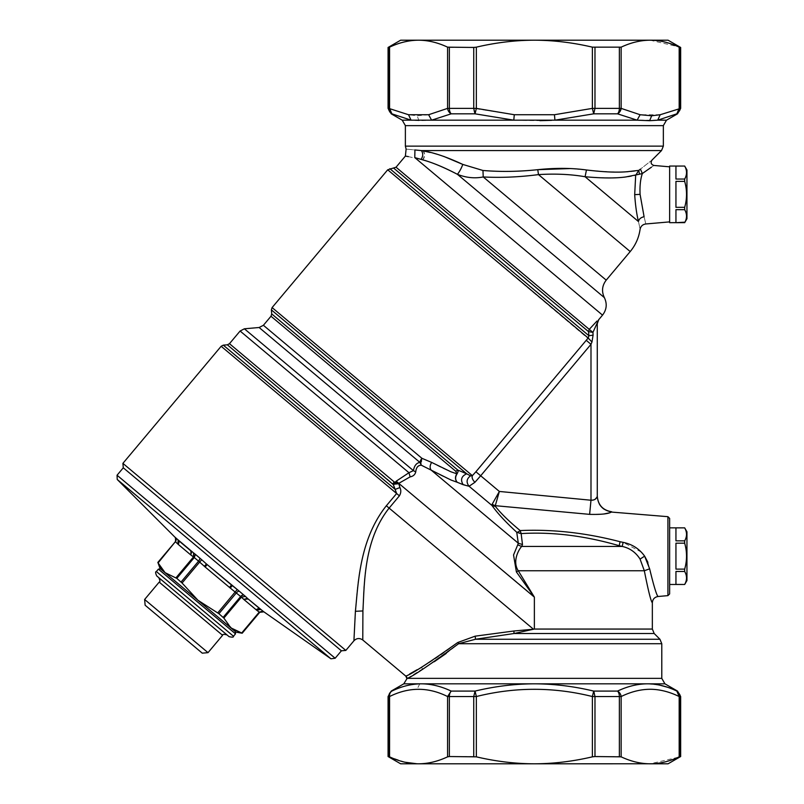 <?xml version="1.0" encoding="UTF-8"?>
<svg xmlns="http://www.w3.org/2000/svg" width="804" height="804" viewBox="0 0 804 804"><rect width="100%" height="100%" fill="white"/><g stroke="black" fill="none" stroke-linecap="round" stroke-linejoin="round"><path stroke-width="0.6" stroke-dasharray="4.02 3.01" d="M400.653 40.2L668.074 40.2M341.398 650.808L123.283 467.797M345.831 650.426L122.901 463.365M408.372 156.609L422.814 159.926C425.065 156.961 425.276 153.976 423.437 150.981L414.934 149.966C403.186 148.82 403.186 148.82 414.934 149.966M642.346 173.533L635.673 175.342L634.688 194.648L640.084 194.357C639.682 186.106 640.436 179.161 642.346 173.533L640.446 169.121C655.109 157.644 655.109 157.644 640.446 169.121L638.778 170.378C630.175 172.719 612.728 172.589 586.458 169.976L569.885 168.569M443.617 156.338L430.22 152.479M653.943 165.453L651.401 167.212M669.642 194.357L669.642 221.884L669.642 194.357M634.688 194.648C635.381 205.04 636.637 214.005 638.446 221.522C639.009 219.02 640.889 217.422 644.084 216.728C646.346 226.256 646.346 226.256 644.084 216.728L640.084 194.357M462.802 164.428C461.205 168.599 459.406 171.895 457.406 174.317C466.159 177.764 474.772 178.639 483.234 176.95L482.953 170.478M639.451 174.217L638.778 170.378L635.673 175.342C626.758 178.046 609.894 178.518 585.081 176.739C570.79 174.267 555.262 173.553 538.479 174.609C519.253 177.111 500.842 177.895 483.234 176.95L606.216 280.144M586.458 169.976L585.081 176.739L638.446 221.522L639.361 225.582M639.361 225.602L640.074 229.371M421.005 159.383C423.155 156.428 423.286 153.494 421.407 150.579L661.511 150.579M630.205 251.562L538.479 174.609L537.765 169.674M647.903 562.348L649.642 568.82C653.823 586.186 656.637 595.412 658.084 596.498C656.637 595.412 653.823 586.186 649.642 568.82L644.326 570.75L640.064 559.081L644.637 556.157L641.692 552.469M641.331 552.087L623.11 542.358L622.226 546.439C587.061 536.097 553.363 531.816 521.143 533.585L522.489 544.539L521.695 546.439L622.226 546.439C629.753 548.077 635.703 552.288 640.064 559.081M669.642 518.409L669.642 593.915M667.923 516.681L667.923 595.633M669.642 584.468L669.642 527.846L669.642 584.468M644.326 570.75C648.295 590.809 650.969 601.482 652.345 602.769C650.969 601.482 648.295 590.809 644.326 570.75L518.258 570.75C511.907 561.081 519.183 548.921 521.695 546.439L517.716 544.861L518.299 543.213L522.489 544.539M400.653 763.8L668.074 763.8M362.905 610.939L362.704 627.673C364.463 603.593 358.504 548.258 389.116 508.098L533.444 629.21L519.726 632.436M446.18 653.481L458.612 643.713L475.486 639.26L514.027 633.512L654.185 633.512M409.648 673.983L406.11 675.963L407.236 678.365L434.26 661.722M417.145 669.702L421.517 667.129C431.457 661.692 443.527 653.481 457.747 642.507L475.174 636.165L513.887 630.999L534.369 629.06L652.345 629.06M513.887 630.999L514.027 633.512M475.174 636.165L475.486 639.26L659.943 639.26M457.747 642.507L458.612 643.713L661.782 643.713M623.11 542.358C587.955 533.122 553.634 529.193 520.168 530.57L521.143 533.585A6.291 6.09 173 0 1 516.741 532.258L518.299 543.213L431.115 470.049L421.336 465.225C418.06 465.214 416.191 467.446 415.738 471.918C415.065 474.651 413.186 476.31 410.11 476.872L398.432 483.757L394.935 484.088L395.196 482.37L394.101 481.827L393.035 483.847L396.633 493.515L386.342 505.766C353.931 547.926 357.298 603.774 354.413 628.276L355.398 611.301M244.376 328.796L413.407 470.631L408.965 472.712L396.191 481.194L533.856 596.297M531.032 591.664L518.258 570.75L516.399 571.935L513.545 554.981L517.716 544.861M520.168 530.57A6.291 1.859 133.1 0 1 516.741 532.258C505.656 522.077 497.405 513.153 491.998 505.485L495.425 506.45C500.832 513.374 509.083 521.414 520.168 530.57M534.369 629.06L534.369 597.131L516.399 571.935M495.284 505.686L492.098 504.349L499.364 491.455L495.284 505.686L589.623 514.359L603.663 514.027M611.502 512.068L609.432 512.841M596.769 497.455L597.282 496.269A15.728 15.678 0 0 0 599.342 504.028M604.075 509.173A15.728 15.678 0 0 0 611.643 511.897L611.643 511.756M594.95 499.435L590.99 500.229L589.623 514.359M492.098 504.349L491.998 505.485L469.074 486.259L457.215 482.269C455.044 479.707 454.923 476.893 456.833 473.807C450.24 471.928 441.848 468.129 431.658 462.421C429.828 465.375 429.648 467.918 431.115 470.049C441.687 476.099 450.391 480.169 457.215 482.269C455.164 479.757 455.114 476.963 457.044 473.888C458.24 471.576 458.511 470.31 457.838 470.099L455.767 471.265L457.044 473.888M598.759 319.5L592.95 332.384L588.528 331.65L589.684 328.856M589.794 328.736L597.01 321.017M396.03 167.222L589.252 329.349L588.528 331.64L393.9 168.327M586.216 340.293L472.38 475.646C471.646 477.566 472.491 479.797 474.913 482.32L590.99 344.313L586.216 340.293L588.166 338.002L588.91 335.72L588.528 331.65M263.4 325.288L421.929 458.31A6.291 3.99 130 0 0 419.969 462.461A6.291 5.236 84.4 0 0 421.336 465.225L421.929 458.31L431.658 462.421M415.738 471.918L413.407 470.631C414.331 465.586 416.522 462.863 419.969 462.461L259.129 327.509M272.094 307.58L472.38 475.646L470.521 475.847L457.838 470.099L271.722 313.932M387.709 169.795L592.035 341.861M593.081 335.258L588.91 335.72L389.85 168.689M593 333.489L592.95 332.384L589.262 329.379M474.913 482.32L469.074 486.259C466.049 482.299 466.531 478.832 470.521 475.847M271.37 309.882L466.722 473.797C461.426 476.119 460.23 479.757 463.134 484.681M240.105 331.027L408.965 472.712L410.11 476.872M223.291 345.157L395.186 489.395L399.93 487.566C401.236 490.219 401.065 492.973 399.397 495.837L389.116 508.098L386.342 505.766M393.337 484.611L394.935 484.088M395.005 482.33L394.583 484.108L393.035 483.847L227.341 344.805M399.93 487.566L398.432 483.757L395.196 482.37L396.191 481.194M416.995 40.22C408.03 40.491 398.884 42.803 389.568 47.155L389.568 108.379L391.88 113.826L411.045 120.178L419.075 120.7L431.617 120.178L428.612 114.731L447.577 108.379L447.577 47.155C437.718 42.552 428.05 40.23 418.572 40.2L416.995 40.22M388.071 47.466L388.754 47.466L388.754 108.379L408.532 114.731L417.065 115.776L428.612 114.731M449.366 47.466L476.35 47.155L476.35 108.379L475.053 113.826L451.195 113.826C449.557 110.992 448.944 109.183 449.366 108.379L447.577 108.379A6.291 5.296 64.4 0 0 451.195 113.826L431.617 120.178L513.796 120.178L475.053 113.826A6.291 2.603 90 0 1 473.747 108.379L449.366 108.379L449.366 47.466L447.577 47.155M402.231 120.178L411.045 120.178L408.532 114.731M476.35 47.155C496.068 42.552 515.404 40.23 534.369 40.2C553.323 40.23 572.659 42.552 592.377 47.155L621.15 47.155C631.009 42.552 640.677 40.23 650.165 40.2L678.254 46.743M551.614 120.329L554.941 120.178L554.448 114.731L514.279 114.731L513.796 120.178L539.986 120.67M554.448 114.731L592.377 108.379L593.684 113.826L594.98 108.379L592.377 108.379L592.377 47.155M677.511 113.826L657.692 120.178L554.941 120.178L593.684 113.826L617.532 113.826A6.291 3.658 90 0 0 619.361 108.379L594.98 108.379L594.98 47.466M680.656 47.466L679.169 47.155L679.169 108.379A6.291 5.296 64.4 0 1 676.847 113.826A6.291 6.261 90 0 0 679.983 108.379L660.205 114.731L657.692 120.178L666.496 120.178M660.205 114.731L640.115 114.731L637.12 120.178L617.532 113.826L621.15 108.379L621.15 47.155M678.204 757.278L650.165 763.8C640.687 763.77 631.019 761.448 621.15 756.845L621.15 696.535C640.497 686.897 659.833 686.897 679.169 696.535L679.169 756.845L680.656 756.534M647.572 683.822L659.491 685.068M667.28 687.189L676.847 691.088L679.169 696.535L680.656 696.535M679.561 694.264A6.291 6.261 90 0 0 676.847 691.088L677.511 691.088M621.15 756.845L619.361 756.534L619.361 696.535C619.784 695.731 619.17 693.912 617.532 691.088C627.643 686.304 637.612 683.882 647.431 683.822L664.928 683.822M592.377 756.845C572.639 761.448 553.303 763.77 534.369 763.8C515.424 763.77 496.088 761.448 476.35 756.845L476.35 696.535C515.032 686.897 553.705 686.897 592.377 696.535L592.377 756.845L619.361 756.534M594.98 756.534L594.98 696.535A6.291 2.603 90 0 0 593.684 691.088L592.377 696.535L621.15 696.535A6.291 5.296 -115.6 0 0 617.532 691.088L593.684 691.088C573.775 686.304 553.996 683.882 534.369 683.822L647.431 683.822M476.35 756.845L473.747 756.534L473.747 696.535L475.053 691.088C494.962 686.304 514.731 683.882 534.369 683.822L421.296 683.822C431.115 683.882 441.084 686.304 451.195 691.088L447.577 696.535L447.577 756.845C437.708 761.448 428.04 763.77 418.572 763.8L416.995 763.78M405.045 762.232L389.568 756.845L389.568 696.535C398.824 692.013 407.99 689.601 417.065 689.289C427.135 689.078 437.306 691.5 447.577 696.535L449.366 696.535A6.291 3.658 90 0 1 451.195 691.088L475.053 691.088L476.35 696.535L449.366 696.535L449.366 756.534L447.577 756.845M473.747 756.534L449.366 756.534M391.216 691.088L391.88 691.088C401.176 686.566 410.462 684.144 419.758 683.842L403.799 683.822M389.568 756.845L388.754 756.534L388.754 696.535L389.568 696.535A6.291 5.296 -115.6 0 1 391.88 691.088L390.804 691.872M390.292 692.395L389.176 694.264M388.754 756.534L388.071 756.534M684.676 527.876L675.943 527.876L675.943 540.851L675.943 527.876L675.943 540.851L684.676 540.851C687.139 536.519 687.139 532.198 684.676 527.876L684.676 527.846M684.676 543.182L675.943 543.182L675.943 569.131L675.943 543.182L675.943 569.131L684.676 569.131C687.139 560.478 687.139 551.835 684.676 543.182L684.676 540.851M684.676 571.473L675.943 571.473L675.943 584.438L675.943 571.473L675.943 584.438L684.676 584.468C687.139 580.116 687.139 575.795 684.676 571.473L684.676 569.131M686.948 580.538L686.948 531.786M669.642 166.056L669.642 222.668M684.676 166.076L675.943 166.076L675.943 179.051L675.943 166.076L675.943 179.051L684.676 179.051C687.139 174.719 687.139 170.398 684.676 166.076L684.676 166.046M684.676 181.382L675.943 181.382L675.943 207.331L675.943 181.382L675.943 207.331L684.676 207.331C687.139 198.678 687.139 190.035 684.676 181.382L684.676 179.051M684.676 209.673L675.943 209.673L675.943 222.638L675.943 209.673L675.943 222.638L684.676 222.668C687.139 218.316 687.139 213.995 684.676 209.673L684.676 207.331M686.948 218.738L686.948 169.986M158.388 569.121L235.512 633.833M165.182 572.77L235.321 631.622L165.182 572.77M202.256 653.16L145.132 605.231M208.015 652.657L144.63 599.472M160.006 568.428L235.924 632.125M237.069 589.422L235.281 591.995L240.687 596.467L223.2 617.311L232.386 629.04M181.101 581.975L197.965 600.276L217.713 612.939L235.281 591.995L229.502 587.422L231.522 585.01L206.447 563.976L204.377 566.328L198.588 561.142L181.101 581.975L175.925 577.875L193.493 556.941L194.287 557.534L176.81 578.377M223.2 617.311L217.713 612.939M164.388 572.076L175.925 577.875M232.416 629.06L233.492 629.763M234.014 630.075L241.672 633.039L259.24 612.105L259.662 612.397M242.185 633.23L241.672 633.039M157.906 562.509L175.383 541.675L158.107 562.921L157.825 562.448M161.202 568.458L163.735 571.453M182.337 543.745L190.468 550.569L182.317 543.725M195.091 554.117A3.146 1.729 -50 0 1 194.287 557.534L198.588 561.142L199.613 557.916L178.297 540.348A3.146 2.724 130 0 1 178.357 544.509L178.106 540.198L175.805 538.007L175.674 541.986L177.975 544.177M230.286 588.066L232.235 585.613L231.522 585.01L207.161 564.579L205.141 566.991L204.377 566.328M263.883 611.834L248.215 599.02A3.146 2.724 130 0 0 244.104 599.683L247.682 598.578L245.391 596.397L241.421 597.151L243.723 599.342M238.285 590.377L245.391 596.397M237.28 589.583L237.793 589.985M182.066 583.021L201.734 559.755L206.447 563.976M243.913 595.091L240.687 596.467L241.421 597.151L223.854 618.085M256.345 605.844L248.215 599.02M263.129 611.281L259.24 612.105L244.104 599.683M256.365 605.864L260.576 609.392L256.677 610.216M193.543 552.891L193.493 556.941L190.93 555.051L190.468 550.569M191 551.011L190.93 555.051M405.377 125.635L663.35 125.635M405.377 146.137L663.35 146.137M270.998 316.233L455.767 471.265M414.774 157.584L602.528 315.128M457.406 174.317L604.377 297.641M422.482 159.825C424.713 156.86 424.904 153.886 423.065 150.901M407.236 678.365L661.782 678.365M421.517 667.129L422.542 669.199M475.898 471.767L499.364 491.455L590.99 500.229L590.99 344.313M229.472 343.69L394.101 481.827M221.15 346.273L399.397 495.837M391.216 113.826L391.88 113.826M388.071 108.379L388.754 108.379M419.075 120.7L417.065 115.776M473.747 47.466L473.747 108.379L514.279 114.731M640.115 114.731L621.15 108.379L619.361 108.379L619.361 47.466M680.656 108.379L679.983 108.379L679.983 47.466M679.983 696.535L679.983 756.534M419.758 683.842L417.065 689.289M388.071 696.535L388.754 696.535M159.192 582.116L222.577 635.301M156.368 571.533L233.492 636.245M117.233 479.475L330.946 658.798M117.052 475.224L335.157 658.245M175.312 541.615L175.131 537.363M218.909 613.703L236.396 592.87A3.146 1.407 -50 0 1 239.391 591.292M205.141 566.991L229.502 587.422M242.104 633.17L259.591 612.336A3.146 3.146 -50 0 1 263.802 611.774M178.357 544.509L190.538 554.73"/><path stroke-width="1.21" d="M679.983 47.466L679.169 47.155C669.843 42.803 660.697 40.491 651.742 40.22L650.165 40.2C640.687 40.23 631.019 42.552 621.15 47.155L592.377 47.155C572.659 42.552 553.323 40.23 534.369 40.2C515.404 40.23 496.068 42.552 476.35 47.155L476.35 108.379L449.366 108.379A6.291 3.658 90 0 0 451.195 113.826L431.617 120.178L513.796 120.178L514.279 114.731L476.35 108.379L475.053 113.826L473.747 108.379L473.747 47.466L447.577 47.155C437.718 42.552 428.05 40.23 418.572 40.2C409.095 40.23 399.427 42.552 389.568 47.155L389.568 108.379L391.88 113.826A6.291 6.261 -90 0 1 388.754 108.379L408.532 114.731L411.045 120.178L402.231 120.178L405.377 125.635L663.35 125.635L666.496 120.178L657.692 120.178L676.847 113.826C679.651 111.002 680.697 109.183 679.983 108.379L679.983 47.466L680.656 47.466L668.074 40.2L400.653 40.2L388.071 47.466L388.071 108.379L388.754 108.379C388.03 109.183 389.076 110.992 391.88 113.826L391.216 113.826L388.071 108.379M123.283 467.797L341.398 650.808L345.831 650.426L122.901 463.365L123.283 467.797L117.052 475.224L335.157 658.245L330.946 658.798L117.233 479.475L117.052 475.224M414.934 149.966L414.774 157.584L421.005 159.383C430.914 161.895 443.044 166.87 457.406 174.317L604.377 297.641C607.311 303.842 606.698 309.671 602.528 315.128L414.774 157.584C402.261 155.634 402.261 155.634 414.774 157.584L414.934 149.966C403.186 148.82 403.186 148.82 414.934 149.966L421.407 150.579C432.632 152.157 446.431 156.77 462.802 164.428L482.953 170.478L462.802 164.428L443.617 156.338M569.885 168.569L537.765 169.674C518.751 171.684 500.47 171.945 482.953 170.478C500.47 171.945 518.751 171.684 537.765 169.674C555.494 167.855 571.724 167.956 586.458 169.976C603.653 172.056 617.311 172.629 627.421 171.694L638.778 170.378L635.673 175.342L634.688 194.648L640.084 194.357C639.682 186.106 640.436 179.161 642.346 173.533C657.069 163.252 657.069 163.252 642.346 173.533L640.446 169.121L638.778 170.378L639.451 174.217L625.964 176.93C616.035 178.347 602.407 178.287 585.081 176.739L586.458 169.976M430.22 152.479L423.437 150.981M640.446 169.121C655.109 157.644 655.109 157.644 640.446 169.121M651.401 167.212L642.346 173.533L639.451 174.217M634.688 194.648C635.381 205.04 636.637 214.005 638.446 221.522C640.647 231.833 640.647 231.833 638.446 221.522C639.009 219.02 640.889 217.422 644.084 216.728C646.346 226.256 646.346 226.256 644.084 216.728L640.084 194.357M604.377 297.641C601.442 291.43 602.055 285.601 606.216 280.144L483.234 176.95C474.772 178.639 466.159 177.764 457.406 174.317C444.059 167.322 432.522 162.529 422.814 159.926M482.953 170.478L483.234 176.95C500.842 177.895 519.253 177.111 538.479 174.609C555.262 173.553 570.8 174.267 585.081 176.739L638.446 221.522M408.372 156.609L405.377 156.087L396.03 167.222L387.709 169.795L588.166 338.002L475.898 471.767L480.681 475.777L590.99 344.313L591.975 342.012L590.99 344.313L586.216 340.293M669.642 221.884L645.763 223.974C642.617 224.457 640.728 226.256 640.074 229.371C638.868 237.693 635.572 245.089 630.205 251.562L538.479 174.609L537.765 169.674M457.406 174.317C459.406 171.895 461.205 168.599 462.802 164.428M421.005 159.383C423.155 156.428 423.286 153.494 421.407 150.579L661.511 150.579L663.35 146.137L405.377 146.137L406.11 149.092L405.377 156.087M388.905 695.138L388.754 696.535A6.291 6.261 90 0 1 391.88 691.088C401.678 686.304 411.487 683.882 421.296 683.822C431.115 683.882 441.084 686.304 451.195 691.088A6.291 3.658 90 0 0 449.366 696.535L449.366 756.534L476.35 756.845L476.35 696.535C515.032 686.897 553.705 686.897 592.377 696.535L593.684 691.088L594.98 696.535L594.98 756.534L621.15 756.845C631.019 761.448 640.687 763.77 650.165 763.8L668.074 763.8L680.656 756.534L678.204 757.278M476.35 756.845C496.088 761.448 515.424 763.77 534.369 763.8L651.742 763.78C660.697 763.509 669.832 761.197 679.169 756.845L679.169 696.535L676.847 691.088C667.561 686.566 658.265 684.144 648.979 683.842L647.572 683.822M667.923 516.681L667.923 595.633L669.642 593.915L669.642 518.409L667.923 516.681L611.502 512.068M620.075 541.725L619.191 545.725C585.041 535.776 552.358 531.725 521.143 533.585L520.168 530.57C552.599 529.112 585.905 532.831 620.075 541.725L623.11 542.358L622.226 546.439C629.753 548.077 635.703 552.288 640.064 559.081L644.326 570.75C648.295 590.809 650.969 601.482 652.345 602.769C650.969 601.482 648.295 590.809 644.326 570.75L518.258 570.75L534.369 597.131L534.369 629.06L514.027 633.512L475.486 639.26L458.612 643.713C429.286 665.24 412.161 676.787 407.236 678.365L406.11 675.963C411.085 674.476 428.291 663.32 457.747 642.507L458.933 643.532M623.11 542.358C632.145 544.187 639.311 548.79 644.637 556.157L649.642 568.82L644.326 570.75M619.191 545.725L622.226 546.439L521.695 546.439C519.183 548.921 511.907 561.081 518.258 570.75L516.399 571.935L534.369 597.131L398.764 483.355L399.93 487.566C401.236 490.219 401.065 492.973 399.397 495.837L389.116 508.098C363.519 540.308 364.534 583.845 362.905 610.939L362.785 640.004L405.819 676.124L406.935 678.697L403.799 683.822L391.216 691.088L388.071 696.535L388.071 756.534L389.568 756.845C399.427 761.448 409.095 763.77 418.572 763.8L400.653 763.8L388.071 756.534M649.642 568.82C653.823 586.186 656.637 595.412 658.084 596.498C656.637 595.412 653.823 586.186 649.642 568.82M647.903 562.348L644.637 556.157L640.064 559.081M594.98 756.534L592.377 756.845C572.639 761.448 553.303 763.77 534.369 763.8L418.572 763.8C428.04 763.77 437.708 761.448 447.577 756.845L449.366 756.534M590.99 344.313L590.99 500.229L589.623 514.359L495.284 505.686L492.098 504.349L491.998 505.485L495.425 506.45C500.842 513.374 509.083 521.414 520.168 530.57A6.291 1.859 -46.9 0 1 516.741 532.258L521.143 533.585L522.489 544.539L521.695 546.439L517.716 544.861L513.545 554.981L516.399 571.935M470.521 475.847L472.38 475.646L272.094 307.58L271.37 309.882L466.722 473.797L470.521 475.847C466.531 478.832 466.049 482.299 469.074 486.259L491.998 505.485C497.405 513.153 505.656 522.077 516.741 532.258L518.299 543.213L522.489 544.539M475.898 471.767L472.38 475.646C471.646 477.566 472.491 479.797 474.913 482.32L469.074 486.259L463.134 484.681C460.23 479.757 461.426 476.119 466.722 473.797L457.838 470.099C458.511 470.31 458.24 471.576 457.044 473.888L450.853 471.767L431.658 462.421C429.828 465.375 429.648 467.918 431.115 470.049L518.299 543.213L517.716 544.861M519.726 632.436L514.027 633.512L513.887 630.999L475.174 636.165L475.486 639.26L659.943 639.26L661.782 643.713L458.612 643.713M434.26 661.722L446.18 653.481M409.648 673.983L417.145 669.702M475.174 636.165L457.747 642.507M513.887 630.999L533.444 629.21L386.342 505.766C359.308 539.645 358.293 583.744 355.398 611.301L353.921 640.788L345.831 650.426M533.856 596.297L531.032 591.664M495.284 505.686L499.364 491.455L492.098 504.349M609.432 512.841L603.663 514.027M589.623 514.359C601.372 514.66 608.718 513.836 611.643 511.897C602.819 510.369 598.035 505.163 597.282 496.269L597.282 496.269C596.447 498.993 594.357 500.309 590.99 500.229L499.364 491.455L480.681 475.777L474.913 482.32M599.342 504.028A15.728 15.678 0 0 0 604.075 509.173M596.769 497.455L594.95 499.435M597.01 321.017L589.252 329.349L588.528 331.64L588.91 335.72L588.166 338.002L591.975 342.012L593.081 335.157L591.975 342.012M598.759 319.5L592.95 332.384L589.262 329.379L588.528 331.65L592.95 332.384L593.081 335.157L593 333.489M431.658 462.421L421.929 458.31A6.291 3.819 -71.4 0 0 421.336 465.225C418.06 465.214 416.191 467.446 415.738 471.918C415.065 474.651 413.186 476.31 410.11 476.872L398.764 483.355L396.191 481.194L395.196 482.37L394.101 481.827L229.472 343.69L240.105 331.027L408.965 472.712L396.191 481.194M410.11 476.872L408.965 472.712L413.407 470.631C414.341 465.586 416.522 462.863 419.969 462.461A6.291 3.99 130 0 1 421.929 458.31L263.4 325.288L270.998 316.233L455.767 471.265L457.838 470.099L271.722 313.932L271.37 309.882M229.472 343.69L227.341 344.805L393.337 484.611L394.583 484.108L393.035 483.847L394.101 481.827M393.337 484.611L396.633 493.515L221.15 346.273L122.901 463.365M457.044 473.888C455.114 476.963 455.164 479.757 457.215 482.269L451.104 480.068L421.336 465.225L419.969 462.461L259.129 327.509L263.4 325.288M463.134 484.681L457.215 482.269C455.044 479.707 454.923 476.893 456.833 473.807L455.767 471.265M597.282 323.54L597.282 496.269L597.282 323.54M592.95 332.384L593.221 331.771M227.341 344.805L223.291 345.157L395.186 489.395L399.93 487.566M259.129 327.509L244.376 328.796L413.407 470.631L415.738 471.918M389.85 168.689L588.91 335.72L593.081 335.157M589.262 329.379L396.03 167.222M394.935 484.088L395.196 482.37L398.432 483.757L394.583 484.108L395.005 482.33M594.98 47.466L594.98 108.379L593.684 113.826L554.941 120.178L637.12 120.178L640.115 114.731L621.15 108.379L621.15 47.155M514.279 114.731L554.448 114.731L554.941 120.178L513.796 120.178L475.053 113.826L451.195 113.826A6.291 5.296 -115.6 0 1 447.577 108.379L428.612 114.731L431.617 120.178L411.045 120.178L391.88 113.826M473.747 47.466L476.35 47.155M619.361 47.466L619.361 108.379A6.291 3.658 90 0 1 617.532 113.826L637.12 120.178L649.652 120.7L651.662 115.776L640.115 114.731M649.652 120.7L657.692 120.178L660.205 114.731L651.662 115.776M660.205 114.731L680.656 108.379L677.511 113.826L676.847 113.826L679.169 108.379L679.169 47.155L678.254 46.743M388.754 108.379L388.754 47.466L389.568 47.155L388.071 47.466M551.614 120.329L539.986 120.67M473.747 756.534L473.747 696.535L447.577 696.535L451.195 691.088L475.053 691.088L473.747 696.535L476.35 696.535L475.053 691.088C494.962 686.304 514.731 683.882 534.369 683.822C553.996 683.882 573.775 686.304 593.684 691.088L617.532 691.088C627.643 686.304 637.602 683.882 647.431 683.822L403.799 683.822M621.15 756.845L621.15 696.535A6.291 5.296 64.4 0 0 617.532 691.088A6.291 3.658 90 0 1 619.361 696.535L592.377 696.535L592.377 756.845M619.361 756.534L619.361 696.535L621.15 696.535C631.431 691.5 641.592 689.078 651.662 689.289C660.737 689.591 669.903 692.013 679.169 696.535L679.983 696.535C680.697 695.731 679.651 693.912 676.847 691.088L677.511 691.088L680.656 696.535L679.983 696.535A6.291 6.261 90 0 0 679.822 695.138M659.491 685.068L667.28 687.189M679.752 694.867A6.291 6.261 90 0 0 679.561 694.264M416.995 763.78L405.045 762.232M390.804 691.872L390.292 692.395M389.176 694.264L388.975 694.867M669.642 584.478L684.676 584.478L675.943 584.438L675.943 571.473L684.676 571.473C687.139 575.795 687.139 580.116 684.676 584.438L684.907 583.985M684.676 569.131L675.943 569.131L675.943 543.182L684.676 543.182C687.139 551.835 687.139 560.478 684.676 569.131L684.676 571.473M684.676 540.851L675.943 540.851L675.943 527.876L684.676 527.876C687.139 532.198 687.139 536.519 684.676 540.851L684.676 543.182M669.642 527.846L684.676 527.856M684.676 527.846L686.948 531.776L686.948 580.538L684.676 584.478M669.642 166.046L684.676 166.046L675.943 166.076L675.943 179.051L684.676 179.051L684.676 181.382L675.943 181.382L675.943 207.331L684.676 207.331L684.676 209.673L675.943 209.673L675.943 222.638L669.642 222.678L669.642 166.056M684.676 209.673C687.139 213.995 687.139 218.316 684.676 222.638L675.943 222.678L684.907 222.185M684.676 181.382C687.139 190.035 687.139 198.678 684.676 207.331L684.807 206.829M684.676 166.046L686.948 169.976L686.948 218.738L684.676 222.678M684.676 166.076C687.139 170.398 687.139 174.719 684.676 179.051L684.907 178.599M235.321 631.622L235.512 633.833L158.388 569.121L156.368 571.533C155.262 571.624 155.393 573.101 156.76 575.965L229.06 636.637L156.76 575.965M198.759 650.225L202.256 653.16L208.015 652.657L144.63 599.472L145.132 605.231L198.759 650.225M162.981 581.191L227.009 634.919L162.981 581.191M260.395 609.241L256.285 609.894A3.146 2.724 -50 0 1 260.395 609.241L247.682 598.578L263.129 611.281L259.24 612.105L263.802 611.774L263.129 611.281L263.883 611.834L259.591 612.336L242.185 633.23L235.924 632.125L160.006 568.428L157.906 562.509L161.202 568.458M201.452 559.514L199.613 557.916L201.734 559.755L199.633 562.086L194.287 557.534L176.81 578.377L165.091 572.689L158.107 562.921L175.383 541.675L157.906 562.509M242.104 633.17L230.838 627.854L223.854 618.085L241.421 597.151L230.286 588.066L232.235 585.613L231.522 585.01L237.28 589.583M233.492 629.763L234.014 630.075M232.235 585.613L206.447 563.976L239.391 591.292A3.146 1.407 130 0 0 236.396 592.87L218.909 613.703L197.965 600.276L182.066 583.021L199.633 562.086L205.141 566.991L207.161 564.579L206.447 563.976L231.522 585.01L207.161 564.579M218.909 613.703L223.854 618.085M176.81 578.377L182.066 583.021M163.735 571.453L164.388 572.076M175.925 577.875L193.493 556.941L193.543 552.891L175.202 537.434L175.805 538.007L175.674 541.986L178.357 544.509L178.297 540.348L191 551.011L190.93 555.051L194.287 557.534L195.091 554.117L193.663 552.981M245.28 596.287L239.391 591.292M241.672 633.039L259.24 612.105L256.677 610.216L260.657 609.452M247.682 598.578L245.391 596.397L241.421 597.151L243.723 599.342L247.682 598.578M204.377 566.328L206.447 563.976L201.734 559.755M248.215 599.02L243.723 599.342M191 551.011L178.106 540.198L177.975 544.177M190.468 550.569A3.146 2.724 -50 0 1 190.538 554.73L190.93 555.051M231.522 585.01L229.502 587.422L230.286 588.066M237.21 589.523L217.713 612.939M389.568 756.845L389.568 696.535C408.904 686.897 428.241 686.897 447.577 696.535L447.577 756.845M588.528 331.64L393.9 168.327M661.782 643.713L661.782 678.365L407.236 678.365M661.782 678.365L664.928 683.822L647.441 683.822M514.027 633.512L654.185 633.512L652.345 629.06L534.369 629.06M399.397 495.837L396.633 493.515L386.342 505.766M355.398 611.301L362.905 610.939M592.377 47.155L592.377 108.379L554.448 114.731M594.98 108.379L592.377 108.379L593.684 113.826L617.532 113.826A6.291 5.296 -64.4 0 0 621.15 108.379L594.98 108.379M408.532 114.731L428.612 114.731M447.577 47.155L447.577 108.379L449.366 108.379L449.366 47.466M679.983 696.535L679.983 756.534M388.754 756.534L388.754 696.535L388.071 696.535M388.754 696.535L389.568 696.535A6.291 5.296 64.4 0 1 391.88 691.088L391.216 691.088M208.015 652.657L222.577 635.301L218.698 632.044L159.192 582.116L144.63 599.472M235.512 633.833L233.492 636.245L156.368 571.533M117.233 479.475L175.202 537.434A3.146 3.146 130 0 1 175.383 541.675L157.825 562.448M195.091 554.117L199.613 557.916A3.146 1.407 130 0 1 198.588 561.142L181.101 581.975M244.104 599.683L256.677 610.216M223.2 617.311L240.687 596.467A3.146 1.729 130 0 1 243.913 595.091M229.502 587.422L205.141 566.991M190.538 554.73L178.357 544.509M405.377 125.635L405.377 146.137M663.35 125.635L663.35 146.137M387.709 169.795L272.094 307.58M271.722 313.932L270.998 316.233M669.642 166.83L653.943 165.453C651.059 164.488 650.406 162.699 651.994 160.096L661.511 150.579M630.205 251.562L606.216 280.144M667.923 595.633L658.084 596.498C654.556 597.111 652.647 599.201 652.345 602.769L652.345 629.06M654.185 633.512L659.943 639.26M611.643 511.756C602.829 510.228 598.035 505.012 597.282 496.088M602.528 315.128L598.759 319.63L597.282 323.67M244.376 328.796L240.105 331.027M223.291 345.157L221.15 346.273M362.785 640.004C359.609 637.833 356.654 638.095 353.921 640.788M402.231 120.178L391.216 113.826M680.656 47.466L680.656 108.379M666.496 120.178L677.511 113.826M664.928 683.822L677.511 691.088M680.656 696.535L680.656 756.534M160.609 568.93L158.388 569.121M222.577 635.301C222.386 634.215 223.864 634.095 227.009 634.919M159.192 582.116C160.277 582.207 160.147 580.729 158.8 577.684M233.492 636.245C233.753 637.281 232.276 637.411 229.06 636.637M341.398 650.808L335.157 658.245M263.883 611.834L330.946 658.798M259.662 612.397L242.185 633.23M175.131 537.363C176.066 537.564 176.126 538.981 175.312 541.615"/></g></svg>
